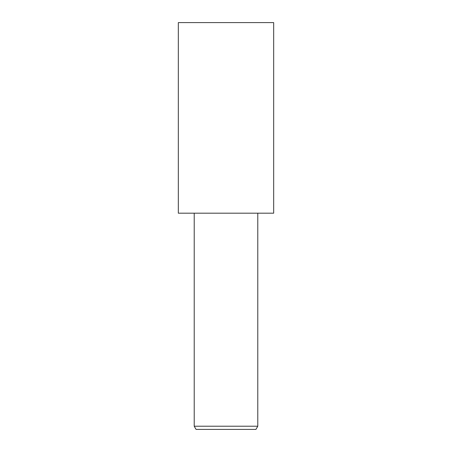 <?xml version="1.0" encoding="UTF-8"?>
<svg xmlns="http://www.w3.org/2000/svg" width="452" height="452" viewBox="0 0 452 452"><rect width="100%" height="100%" fill="white"/><g stroke="black" fill="none" stroke-linecap="round" stroke-linejoin="round"><path stroke-width="0.68" d="M226 213.186L273.669 213.186L273.669 22.6L178.331 22.6L178.331 213.186L226 213.186M257.781 426.219L255.945 429.4L196.055 429.4L194.219 426.219L257.781 426.219L257.781 213.186M194.219 213.186L194.219 426.219"/></g></svg>
